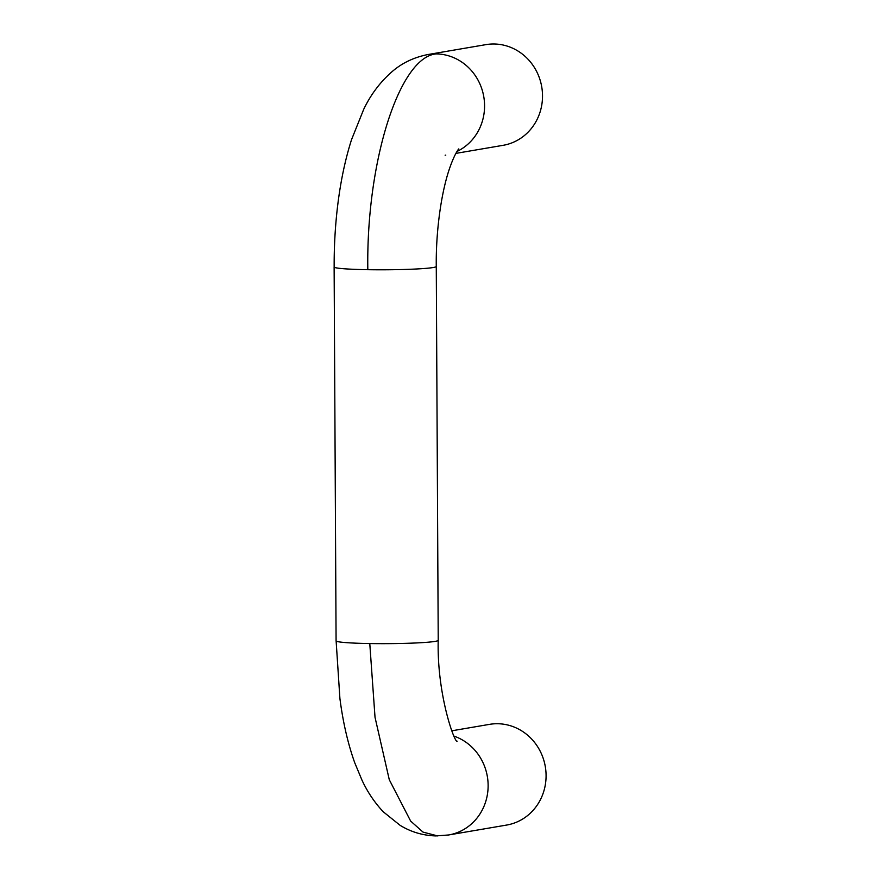 <?xml version="1.0" encoding="UTF-8"?>
<svg xmlns="http://www.w3.org/2000/svg" width="880" height="880" viewBox="0 0 880 880"><rect width="100%" height="100%" fill="white"/><g stroke="black" fill="none" stroke-linecap="round" stroke-linejoin="round"><path stroke-width="1.32" d="M437.756 835.945L423.005 832.095L410.641 821.073L389.279 779.702L375.023 717.299L369.776 643.555A51.073 3.058 -0.3 0 0 438.229 640.321L436.271 266.464A51.073 3.058 -0.3 0 0 436.249 266.365M451.792 730.807L489.456 724.372A51.073 47.927 80.3 0 1 497.783 723.734A51.073 47.927 80.3 0 1 545.875 771.056A51.073 47.927 80.3 0 1 506.66 825.055L448.712 834.955A51.073 47.927 -99.7 0 0 488.048 788.667A51.073 47.927 -99.7 0 0 454.168 736.186M369.776 643.555A51.073 3.058 -0.3 0 1 336.083 640.849L334.125 267.003A51.073 3.058 -0.3 0 0 367.818 269.698C366.102 161.799 399.41 56.837 436.282 53.9A51.073 47.927 80.3 0 1 483.384 94.655A51.073 47.927 80.3 0 1 457.017 151.448M455.906 153.384L503.096 145.321A51.073 47.927 -99.7 0 0 542.311 91.322A51.073 47.927 -99.7 0 0 494.23 44A51.073 47.927 -99.7 0 0 485.892 44.638L427.944 54.538M334.158 266.992C334.059 244.101 335.467 221.716 338.393 199.848C341.33 178.035 345.708 157.971 351.538 139.645L363.759 109.208C370.898 94.325 380.468 81.697 392.469 71.313C402.347 62.843 414.205 57.244 428.043 54.516A51.073 47.927 80.3 0 1 436.282 53.9M367.818 269.698A51.073 3.058 -0.3 0 0 436.271 266.464C435.853 235.686 440.066 198.792 448.25 172.403C454.267 153.494 459.162 148.357 458.766 148.951M445.775 155.111A51.073 47.927 80.3 0 1 445.148 155.221L445.566 155.155M336.116 640.849L339.9 698.423C342.958 722.183 347.908 743.633 354.728 762.751L362.01 780.219C367.521 792.033 374.594 802.549 383.218 811.756L400.103 825.33C411.026 832.04 423.027 835.571 436.084 835.934M448.613 834.977L435.853 835.923M457.127 741.18L457.138 741.191C454.971 743.754 436.854 695.211 438.207 640.321"/></g></svg>
